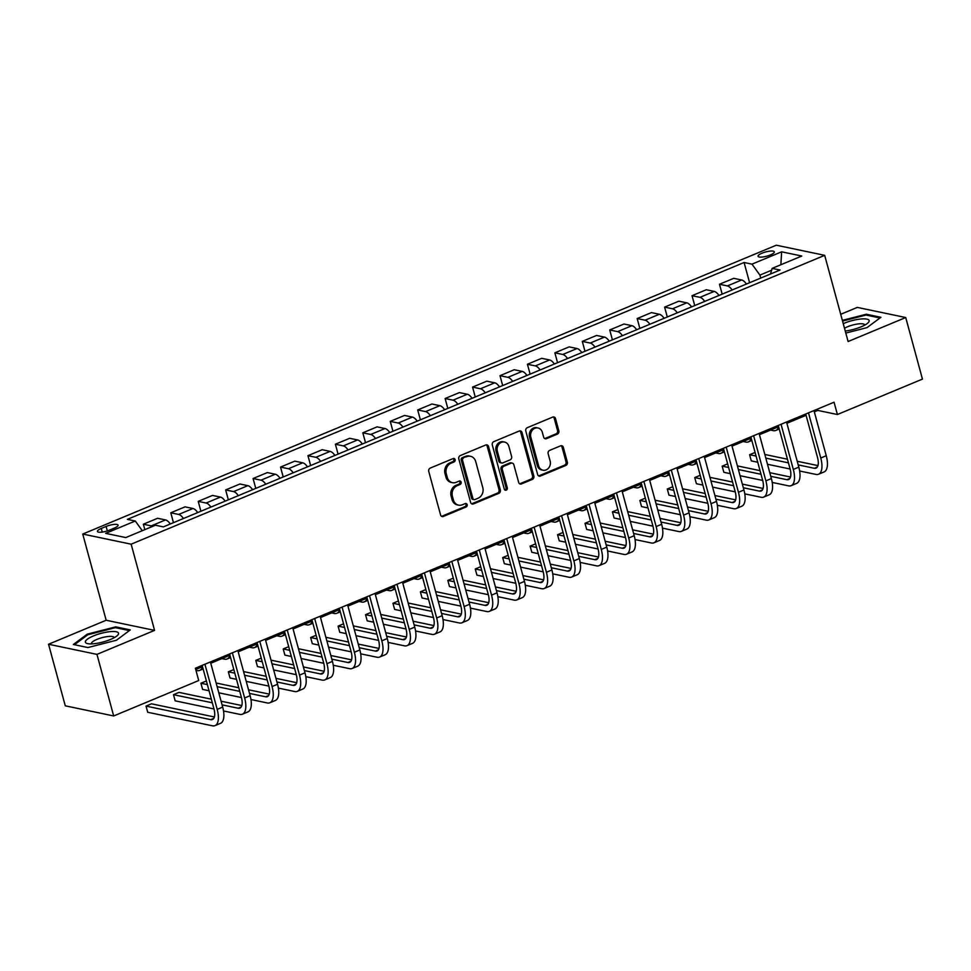 <?xml version="1.0" encoding="UTF-8"?>
<svg xmlns="http://www.w3.org/2000/svg" width="971" height="971" viewBox="0 0 971 971"><rect width="100%" height="100%" fill="white"/><g stroke="black" fill="none" stroke-linecap="round" stroke-linejoin="round"><path stroke-width="1.46" d="M455.096 459.635A1.821 1.566 101.8 0 0 453.129 458.567L430.238 468.095A2.597 2.233 101.8 0 0 428.745 471.421L440.567 514.933A2.597 2.233 101.8 0 0 443.371 516.451L466.262 506.911A1.821 1.566 101.8 0 0 465.34 503.536L462.378 504.762A8.302 7.161 101.8 0 1 458.579 505.151A8.302 7.161 101.8 0 1 453.384 499.895L452.401 496.278A8.302 7.161 101.8 0 1 457.195 485.67L460.157 484.432A1.821 1.566 101.8 0 0 459.234 481.046L456.273 482.284A8.302 7.161 101.8 0 1 452.474 482.672A8.302 7.161 101.8 0 1 447.279 477.416L446.296 473.787A8.302 7.161 101.8 0 1 451.09 463.179L454.052 461.953A1.821 1.566 101.8 0 0 455.096 459.635M452.474 482.672L451.163 482.393A8.302 7.161 101.8 0 1 445.968 477.149L444.985 473.52A8.302 7.161 101.8 0 1 449.779 462.912L452.741 461.674A1.821 1.566 101.8 0 0 453.275 458.518M441.55 516.317A2.597 2.233 101.8 0 0 442.06 516.171L464.951 506.644A1.821 1.566 101.8 0 0 465.485 503.476M458.579 505.151L457.268 504.871A8.302 7.161 101.8 0 1 452.073 499.628L451.09 495.999A8.302 7.161 101.8 0 1 455.885 485.391L458.846 484.165A1.821 1.566 101.8 0 0 459.38 480.997M762.004 253.188A8.448 2.173 -15.2 0 0 758.035 256.283A8.448 2.173 -15.2 0 0 770.367 254.948A8.448 2.173 -15.2 0 0 774.336 251.853A8.448 2.173 -15.2 0 0 762.004 253.188M557.342 434.134A2.597 2.233 101.8 0 0 558.835 430.821L555.521 418.61A2.597 2.233 101.8 0 0 552.705 417.093L527.289 427.677A2.597 2.233 101.8 0 0 525.797 430.99L537.618 474.503A2.597 2.233 101.8 0 0 540.422 476.033L565.85 465.437A2.597 2.233 101.8 0 0 567.343 462.123L563.338 447.376A2.597 2.233 101.8 0 0 560.522 445.859L549.647 450.386A2.597 2.233 101.8 0 0 548.154 453.7L550.132 461.019A6.931 5.984 101.8 0 1 548.761 467.84A6.931 5.984 101.8 0 1 542.947 470.207A6.931 5.984 101.8 0 1 538.614 465.813L530.834 437.168A6.931 5.984 101.8 0 1 532.205 430.347A6.931 5.984 101.8 0 1 538.007 427.98A6.931 5.984 101.8 0 1 542.352 432.374L543.651 437.144A2.597 2.233 101.8 0 0 546.467 438.661L557.342 434.134L556.031 433.855A2.597 2.233 101.8 0 0 557.536 430.541L554.21 418.343A2.597 2.233 101.8 0 0 553.215 416.947M848.108 341.525L905.725 317.529L922.45 379.103L837.403 414.52L834.053 402.212L195.377 668.218L198.727 680.537L113.68 715.955L96.954 654.381L154.571 630.385L131.146 544.185L824.695 255.337L848.108 341.525M488.522 446.514A2.597 2.233 101.8 0 0 485.706 444.997L460.29 455.581A2.597 2.233 101.8 0 0 458.798 458.895L470.619 502.408A2.597 2.233 101.8 0 0 473.423 503.937L498.851 493.341A2.597 2.233 101.8 0 0 500.344 490.027L488.522 446.514L487.211 446.247A2.597 2.233 101.8 0 0 486.216 444.852M493.79 441.635L519.206 431.039A2.597 2.233 101.8 0 1 522.022 432.568L533.844 476.081A2.597 2.233 101.8 0 1 532.351 479.395L521.463 483.922A2.597 2.233 101.8 0 1 518.66 482.405L513.865 464.757A2.597 2.233 101.8 0 0 511.049 463.24L503.84 466.238A2.597 2.233 101.8 0 0 502.335 469.551L507.323 487.928A1.821 1.566 101.8 0 1 504.313 489.19L492.297 444.949A2.597 2.233 101.8 0 1 493.79 441.635M109.395 530.154L114.226 528.151A8.193 2.112 -15.2 0 0 118.074 525.153A8.193 2.112 -15.2 0 0 106.118 526.452L101.287 528.455A8.193 2.112 -15.2 0 0 97.44 531.453A8.193 2.112 -15.2 0 0 109.395 530.154M131.146 544.185L82.741 534.05L776.29 245.202L824.695 255.337M749.588 282.719L744.089 262.498L127.371 519.364L135.285 521.014L105.645 533.358L125.793 537.57L155.421 525.238L163.334 526.889L780.065 270.023L772.151 268.372L770.513 274.004M744.089 262.498L752.003 264.148L781.631 251.817L801.779 256.028L772.151 268.372M154.571 630.385L106.167 620.251L48.55 644.246L96.954 654.381M48.55 644.246L65.275 705.82L113.68 715.955M905.725 317.529L857.32 307.394L840.716 314.313M106.167 620.251L82.741 534.05M814.329 411.85L817.776 410.417L837.403 414.52M195.729 669.505L202.514 666.676M210.768 663.242L229.945 655.243M238.198 651.808L257.376 643.822M265.641 640.387L284.819 632.4M293.072 628.953L312.249 620.967M320.503 617.532L339.68 609.545M347.946 606.098L367.111 598.112M375.376 594.677L394.554 586.69M402.807 583.255L421.984 575.269M430.238 571.822L449.415 563.835M457.681 560.401L476.858 552.414M485.112 548.967L504.289 540.981M512.542 537.546L531.72 529.559M539.985 526.124L559.162 518.138M567.416 514.691L586.593 506.704M594.847 503.269L614.024 495.283M622.29 491.836L641.467 483.849M649.72 480.414L668.898 472.428M677.151 468.993L696.328 461.007M704.594 457.559L723.759 449.573M732.025 446.138L751.202 438.152M759.456 434.705L778.633 426.718M786.886 423.283L806.064 415.297M771.605 270.229L759.917 275.096L760.73 278.082M817.436 409.131L817.776 410.417M135.285 521.014L142.288 530.712M144.825 529.656L143.344 524.219L151.258 525.881A10.56 4.6 67.4 0 1 152.581 526.416M170.289 524A10.56 4.6 67.4 0 0 165.519 519.934L157.605 518.271L143.344 524.219M173.469 522.677L170.775 512.797L178.688 514.448A10.56 4.6 67.4 0 1 183.458 518.514M197.72 512.567A10.56 4.6 67.4 0 0 192.962 508.513L185.048 506.85L170.775 512.797M200.9 511.244L198.218 501.364L206.131 503.027A10.56 4.6 67.4 0 1 210.889 507.08M225.163 501.145A10.56 4.6 67.4 0 0 220.393 497.079L212.479 495.428L198.218 501.364M228.331 499.822L225.648 489.942L233.562 491.593A10.56 4.6 67.4 0 1 238.332 495.659M252.594 489.712A10.56 4.6 67.4 0 0 247.823 485.658L239.91 483.995L225.648 489.942M255.761 488.401L253.079 478.509L260.993 480.172A10.56 4.6 67.4 0 1 265.763 484.238M280.024 478.29A10.56 4.6 67.4 0 0 275.266 474.224L267.353 472.574L253.079 478.509M283.204 476.967L280.522 467.087L288.436 468.738A10.56 4.6 67.4 0 1 293.193 472.804M307.467 466.869A10.56 4.6 67.4 0 0 302.697 462.803L294.783 461.14L280.522 467.087M310.635 465.546L307.953 455.666L315.866 457.317A10.56 4.6 67.4 0 1 320.636 461.383M334.898 455.435A10.56 4.6 67.4 0 0 330.128 451.381L322.214 449.719L307.953 455.666M338.066 454.112L335.383 444.233L343.297 445.895A10.56 4.6 67.4 0 1 348.067 449.949M362.329 444.014A10.56 4.6 67.4 0 0 357.571 439.948L349.657 438.297L335.383 444.233M365.509 442.691L362.814 432.811L370.74 434.462A10.56 4.6 67.4 0 1 375.498 438.528M389.772 432.581A10.56 4.6 67.4 0 0 385.002 428.527L377.088 426.864L362.814 432.811M392.939 431.27L390.257 421.378L398.171 423.04A10.56 4.6 67.4 0 1 402.941 427.106M417.202 421.159A10.56 4.6 67.4 0 0 412.432 417.093L404.519 415.442L390.257 421.378M420.37 419.836L417.688 409.956L425.601 411.607A10.56 4.6 67.4 0 1 430.371 415.673M444.633 409.738A10.56 4.6 67.4 0 0 439.875 405.672L431.949 404.009L417.688 409.956M447.813 408.415L445.119 398.523L453.032 400.186A10.56 4.6 67.4 0 1 457.802 404.252M472.076 398.304A10.56 4.6 67.4 0 0 467.306 394.238L459.392 392.587L445.119 398.523M475.244 396.981L472.561 387.101L480.475 388.764A10.56 4.6 67.4 0 1 485.245 392.818M499.507 386.883A10.56 4.6 67.4 0 0 494.737 382.817L486.823 381.166L472.561 387.101M502.675 385.56L499.992 375.68L507.906 377.331A10.56 4.6 67.4 0 1 512.676 381.397M526.937 375.449A10.56 4.6 67.4 0 0 522.167 371.395L514.254 369.733L499.992 375.68M530.117 374.126L527.423 364.246L535.337 365.909A10.56 4.6 67.4 0 1 540.107 369.963M554.368 364.028A10.56 4.6 67.4 0 0 549.61 359.962L541.697 358.311L527.423 364.246M557.548 362.705L554.866 352.825L562.779 354.476A10.56 4.6 67.4 0 1 567.537 358.542M581.811 352.607A10.56 4.6 67.4 0 0 577.041 348.54L569.127 346.878L554.866 352.825M584.979 351.284L582.297 341.391L590.21 343.054A10.56 4.6 67.4 0 1 594.98 347.12M609.242 341.173A10.56 4.6 67.4 0 0 604.472 337.107L596.558 335.456L582.297 341.391M612.41 339.85L609.727 329.97L617.641 331.633A10.56 4.6 67.4 0 1 622.411 335.687M636.673 329.752A10.56 4.6 67.4 0 0 631.915 325.686L624.001 324.023L609.727 329.97M639.853 328.429L637.17 318.549L645.084 320.199A10.56 4.6 67.4 0 1 649.842 324.265M664.115 318.318A10.56 4.6 67.4 0 0 659.345 314.264L651.432 312.601L637.17 318.549M667.283 316.995L664.601 307.115L672.515 308.778A10.56 4.6 67.4 0 1 677.285 312.832M691.546 306.897A10.56 4.6 67.4 0 0 686.776 302.831L678.863 301.18L664.601 307.115M694.714 305.574L692.032 295.694L699.945 297.344A10.56 4.6 67.4 0 1 704.715 301.411M718.977 295.463A10.56 4.6 67.4 0 0 714.219 291.409L706.305 289.746L692.032 295.694M722.157 294.152L719.475 284.26L727.388 285.923A10.56 4.6 67.4 0 1 732.146 289.989M746.42 284.042A10.56 4.6 67.4 0 0 741.65 279.976L733.736 278.325L719.475 284.26M759.917 275.096L752.003 264.148M781.631 251.817L780.866 264.743M116.411 640.253L130.296 629.912L115.719 626.853L87.256 634.148L73.359 644.501L87.936 647.548L116.411 640.253M845.814 333.065L867.018 327.628L880.903 317.286L866.326 314.228L842.367 320.369M87.487 635.01L87.256 634.148M115.974 627.788L115.719 626.853M866.581 315.162L866.326 314.228M471.615 503.803A2.597 2.233 101.8 0 0 472.112 503.658L497.54 493.074A2.597 2.233 101.8 0 0 499.033 489.76L487.211 446.247M463.58 457.984A1.821 1.566 101.8 0 0 462.536 460.303L472.913 498.499A1.821 1.566 101.8 0 0 474.88 499.555L477.999 498.257A8.302 7.161 101.8 0 0 482.793 487.648L475.705 461.541A8.302 7.161 101.8 0 0 470.51 456.297A8.302 7.161 101.8 0 0 466.699 456.686L462.269 457.705A1.821 1.566 101.8 0 0 461.225 460.023L462.536 460.303M474.042 499.64L472.731 499.373A1.821 1.566 101.8 0 1 471.603 498.22L461.225 460.023M470.51 456.297L469.199 456.018A8.302 7.161 101.8 0 0 465.4 456.406L466.699 456.686M462.269 457.705L465.4 456.406M519.655 483.789A2.597 2.233 101.8 0 0 520.165 483.643L531.04 479.116A2.597 2.233 101.8 0 0 532.533 475.802L520.711 432.289A2.597 2.233 101.8 0 0 519.716 430.906M512.239 463.118L510.928 462.839A2.597 2.233 101.8 0 0 509.739 462.961L502.529 465.971A2.597 2.233 101.8 0 0 501.024 469.284L506.025 487.648L507.323 487.928M504.835 490.027A1.821 1.566 101.8 0 0 506.025 487.648M508.889 446.442A6.931 5.984 101.8 0 0 504.544 442.06A6.931 5.984 101.8 0 0 498.742 444.415A6.931 5.984 101.8 0 0 497.358 451.248L500.101 461.334A2.597 2.233 101.8 0 0 502.917 462.851L510.127 459.853A2.597 2.233 101.8 0 0 511.632 456.54L508.889 446.442M504.544 442.06L503.233 441.781A6.931 5.984 101.8 0 0 497.431 444.148A6.931 5.984 101.8 0 0 496.047 450.969L497.358 451.248M501.728 462.973L500.417 462.706A2.597 2.233 101.8 0 1 498.791 461.067L496.047 450.969M544.646 438.528A2.597 2.233 101.8 0 0 545.156 438.394L556.031 433.855M538.007 427.98L536.708 427.713A6.931 5.984 101.8 0 0 530.906 430.068A6.931 5.984 101.8 0 0 529.523 436.901L530.834 437.168M542.947 470.207L541.648 469.928A6.931 5.984 101.8 0 1 537.303 465.546L529.523 436.901M538.602 475.899A2.597 2.233 101.8 0 0 539.111 475.754L564.539 465.17A2.597 2.233 101.8 0 0 566.032 461.856L562.027 447.109A2.597 2.233 101.8 0 0 561.032 445.713M214.385 716.974L151.525 703.817L146.038 706.099L147.713 712.265L212.406 725.798A19.808 8.63 -112.6 0 0 215.004 725.616A19.808 8.63 -112.6 0 0 217.201 709.388L204.93 664.237M215.004 725.616L220.49 723.334A19.808 8.63 -112.6 0 0 222.687 707.106L210.416 661.955M202.162 665.39L213.923 708.696A13.206 5.753 67.4 0 1 212.467 719.523A13.206 5.753 67.4 0 1 210.731 719.645L146.038 706.099M195.96 670.354L197.101 670.585A19.808 8.63 -112.6 0 0 199.698 670.403A19.808 8.63 -112.6 0 0 202.526 666.749M221.886 658.605L224.532 659.163A19.808 8.63 -112.6 0 0 227.129 658.981A19.808 8.63 -112.6 0 0 229.969 655.328M249.316 647.184L251.962 647.73A19.808 8.63 -112.6 0 0 254.56 647.548A19.808 8.63 -112.6 0 0 257.4 643.894M223.524 710.966L239.837 714.377A19.808 8.63 -112.6 0 0 242.434 714.195A19.808 8.63 -112.6 0 0 244.631 697.955L232.372 652.815M242.434 714.195L247.921 711.913A19.808 8.63 -112.6 0 0 250.117 695.673L237.859 650.534M229.593 653.968L241.366 697.275A13.206 5.753 67.4 0 1 239.898 708.102A13.206 5.753 67.4 0 1 238.162 708.223L222.068 704.849M241.815 705.553L221.085 701.208M211.338 699.169L178.967 692.396L173.481 694.678L175.156 700.831L213.996 708.964M212.321 702.81L173.481 694.678M250.955 699.533L267.28 702.955A19.808 8.63 -112.6 0 0 269.877 702.761A19.808 8.63 -112.6 0 0 272.062 686.533L259.803 641.382M269.877 702.761L275.363 700.479A19.808 8.63 -112.6 0 0 277.548 684.252L265.289 639.1M257.036 642.547L268.797 685.854A13.206 5.753 67.4 0 1 267.328 696.668A13.206 5.753 67.4 0 1 265.605 696.79L249.511 693.428M269.258 694.119L248.515 689.786M238.769 687.747L216.132 683.001M206.398 680.962L200.912 683.244L202.587 689.41L209.056 690.757M239.764 691.388L217.128 686.643M207.381 684.604L200.912 683.244M218.803 692.796L241.427 697.542M278.398 688.111L294.711 691.522A19.808 8.63 -112.6 0 0 297.308 691.34A19.808 8.63 -112.6 0 0 299.505 675.112L287.234 629.961M297.308 691.34L302.794 689.058A19.808 8.63 -112.6 0 0 304.991 672.818L292.72 627.679M284.467 631.114L296.228 674.42A13.206 5.753 67.4 0 1 294.771 685.247A13.206 5.753 67.4 0 1 293.036 685.368L276.941 681.994M296.689 682.698L275.958 678.353M266.212 676.314L243.575 671.58M233.829 669.541L228.343 671.823L230.018 677.976L236.487 679.336M267.195 679.955L244.558 675.221M234.812 673.182L228.343 671.823M246.233 681.375L268.87 686.109M276.747 635.75L279.405 636.308A19.808 8.63 -112.6 0 0 282.003 636.126A19.808 8.63 -112.6 0 0 284.831 632.473M305.829 676.678L322.141 680.101A19.808 8.63 -112.6 0 0 324.739 679.918A19.808 8.63 -112.6 0 0 326.936 663.678L314.665 618.539M324.739 679.918L330.225 677.624A19.808 8.63 -112.6 0 0 332.422 661.397L320.163 616.245M311.897 619.692L323.671 662.999A13.206 5.753 67.4 0 1 322.202 673.813A13.206 5.753 67.4 0 1 320.466 673.947L304.372 670.573M324.12 671.277L303.389 666.931M293.643 664.892L271.006 660.146M261.26 658.12L255.786 660.401L257.449 666.555L263.918 667.902M294.626 668.534L272.001 663.788M262.255 661.749L255.786 660.401M273.664 669.954L296.301 674.687M110.063 631.66A17.162 4.418 -15.2 0 0 89.987 637.559A17.162 4.418 -15.2 0 0 87.803 643.664A17.162 4.418 -15.2 0 0 93.859 643.737A17.162 4.418 -15.2 0 0 117.2 635.677A17.162 4.418 -15.2 0 0 110.063 631.66M114.129 637.741A11.749 3.022 -15.2 0 0 114.105 637.534A11.749 3.022 -15.2 0 0 108.303 636.478A11.749 3.022 -15.2 0 0 96.663 639.513A11.749 3.022 -15.2 0 0 91.42 643.688A11.749 3.022 -15.2 0 0 91.492 643.882M74.439 644.72L87.839 634.743L115.428 627.667L129.386 630.592M845.256 331.026A17.162 4.418 -15.2 0 0 861.083 326.851A17.162 4.418 -15.2 0 0 867.807 323.052A17.162 4.418 -15.2 0 0 863.547 318.864A17.162 4.418 -15.2 0 0 844.066 323.294A17.162 4.418 -15.2 0 0 843.253 323.646M864.736 325.115A11.749 3.022 -15.2 0 0 864.712 324.909A11.749 3.022 -15.2 0 0 847.549 326.766A11.749 3.022 -15.2 0 0 844.503 328.259M842.549 321.061L866.035 315.041L879.993 317.966M304.19 624.329L306.836 624.887A19.808 8.63 -112.6 0 0 309.433 624.693A19.808 8.63 -112.6 0 0 312.274 621.052M331.621 612.895L334.267 613.454A19.808 8.63 -112.6 0 0 336.864 613.271A19.808 8.63 -112.6 0 0 339.704 609.618M359.052 601.474L361.71 602.032A19.808 8.63 -112.6 0 0 364.307 601.85A19.808 8.63 -112.6 0 0 367.135 598.197M386.494 590.052L389.14 590.599A19.808 8.63 -112.6 0 0 391.738 590.417A19.808 8.63 -112.6 0 0 394.566 586.763M413.925 578.619L416.571 579.177A19.808 8.63 -112.6 0 0 419.169 578.995A19.808 8.63 -112.6 0 0 422.009 575.342M333.259 665.256L349.572 668.667A19.808 8.63 -112.6 0 0 352.182 668.485A19.808 8.63 -112.6 0 0 354.366 652.257L342.108 607.106M352.182 668.485L357.668 666.203A19.808 8.63 -112.6 0 0 359.853 649.975L347.594 604.824M339.328 608.259L351.101 651.565A13.206 5.753 67.4 0 1 349.633 662.392A13.206 5.753 67.4 0 1 347.909 662.513L331.815 659.139M351.563 659.843L330.82 655.498M321.073 653.459L298.437 648.725M288.69 646.686L283.216 648.968L284.891 655.122L291.361 656.481M322.069 657.1L299.432 652.366M289.686 650.327L283.216 648.968M301.107 658.52L323.731 663.266M360.702 653.835L377.015 657.246A19.808 8.63 -112.6 0 0 379.612 657.064A19.808 8.63 -112.6 0 0 381.809 640.824L369.538 595.684M379.612 657.064L385.099 654.77A19.808 8.63 -112.6 0 0 387.295 638.542L375.024 593.402M366.771 596.837L378.532 640.144A13.206 5.753 67.4 0 1 377.076 650.971A13.206 5.753 67.4 0 1 375.34 651.092L359.246 647.718M378.993 648.422L358.263 644.076M348.516 642.037L325.88 637.292M316.133 635.265L310.647 637.546L312.322 643.7L318.791 645.06M349.499 645.679L326.863 640.933M317.116 638.894L310.647 637.546M328.538 647.099L351.174 651.832M388.133 642.401L404.446 645.824A19.808 8.63 -112.6 0 0 407.043 645.63A19.808 8.63 -112.6 0 0 409.24 629.402L396.969 584.251M407.043 645.63L412.529 643.348A19.808 8.63 -112.6 0 0 414.726 627.12L402.455 581.969M394.202 585.404L405.975 628.723A13.206 5.753 67.4 0 1 404.506 639.537A13.206 5.753 67.4 0 1 402.771 639.658L386.676 636.296M406.424 636.988L385.693 632.655M375.947 630.616L353.31 625.87M343.564 623.831L338.09 626.113L339.753 632.279L346.222 633.626M376.93 634.257L354.294 629.511M344.547 627.472L338.09 626.113M355.969 635.665L378.605 640.411M415.564 630.98L431.877 634.391A19.808 8.63 -112.6 0 0 434.474 634.209A19.808 8.63 -112.6 0 0 436.671 617.981L424.412 572.829M434.474 634.209L439.96 631.927A19.808 8.63 -112.6 0 0 442.157 615.687L429.898 570.547M421.632 573.982L433.406 617.289A13.206 5.753 67.4 0 1 431.937 628.116A13.206 5.753 67.4 0 1 430.214 628.237L414.119 624.863M433.867 625.567L413.124 621.222M403.378 619.182L380.741 614.449M370.995 612.41L365.521 614.692L367.196 620.845L373.665 622.205M404.373 622.824L381.737 618.09M371.99 616.051L365.521 614.692M383.411 624.244L406.036 628.977M443.007 619.547L459.319 622.969A19.808 8.63 -112.6 0 0 461.917 622.787A19.808 8.63 -112.6 0 0 464.114 606.547L451.843 561.408M461.917 622.787L467.403 620.493A19.808 8.63 -112.6 0 0 469.6 604.265L457.329 559.114M449.075 562.561L460.837 605.868A13.206 5.753 67.4 0 1 459.38 616.682A13.206 5.753 67.4 0 1 457.644 616.803L441.55 613.441M461.298 614.145L440.555 609.8M430.808 607.761L408.184 603.015M398.438 600.976L392.952 603.27L394.627 609.424L401.096 610.771M431.804 611.402L409.167 606.657M399.421 604.617L392.952 603.27M410.842 612.822L433.479 617.556M441.356 567.198L444.014 567.756A19.808 8.63 -112.6 0 0 446.611 567.562A19.808 8.63 -112.6 0 0 449.439 563.908M470.437 608.125L486.75 611.536A19.808 8.63 -112.6 0 0 489.348 611.354A19.808 8.63 -112.6 0 0 491.544 595.126L479.273 549.974M489.348 611.354L494.834 609.072A19.808 8.63 -112.6 0 0 497.031 592.832L484.76 547.693M476.506 551.127L488.267 594.434A13.206 5.753 67.4 0 1 486.811 605.261A13.206 5.753 67.4 0 1 485.075 605.382L468.981 602.008M488.729 602.712L467.998 598.367M458.251 596.328L435.615 591.594M425.868 589.555L420.382 591.837L422.057 597.99L428.527 599.35M459.234 599.969L436.598 595.235M426.852 593.196L420.382 591.837M438.273 601.389L460.909 606.135M468.799 555.764L471.445 556.322A19.808 8.63 -112.6 0 0 474.042 556.14A19.808 8.63 -112.6 0 0 476.87 552.487M497.868 596.692L514.181 600.114A19.808 8.63 -112.6 0 0 516.778 599.932A19.808 8.63 -112.6 0 0 518.975 583.692L506.716 538.553M516.778 599.932L522.264 597.638A19.808 8.63 -112.6 0 0 524.461 581.411L512.203 536.259M503.937 539.706L515.71 583.013A13.206 5.753 67.4 0 1 514.242 593.839A13.206 5.753 67.4 0 1 512.518 593.961L496.424 590.586M516.171 591.29L495.428 586.945M485.682 584.906L463.046 580.16M453.299 578.133L447.825 580.415L449.5 586.569L455.969 587.928M486.677 588.547L464.041 583.802M454.294 581.763L447.825 580.415M465.716 589.967L488.34 594.701M496.23 544.343L498.876 544.901A19.808 8.63 -112.6 0 0 501.473 544.707A19.808 8.63 -112.6 0 0 504.313 541.065M525.299 585.27L541.624 588.693A19.808 8.63 -112.6 0 0 544.221 588.499A19.808 8.63 -112.6 0 0 546.418 572.271L534.147 527.119M544.221 588.499L549.707 586.217A19.808 8.63 -112.6 0 0 551.904 569.989L539.633 524.838M531.38 528.273L543.141 571.591A13.206 5.753 67.4 0 1 541.684 582.406A13.206 5.753 67.4 0 1 539.949 582.527L523.855 579.165M543.602 579.857L522.859 575.524M513.113 573.473L490.489 568.739M480.742 566.7L475.256 568.982L476.931 575.148L483.4 576.495M514.108 577.114L491.472 572.38M481.725 570.341L475.256 568.982M493.147 578.534L515.783 583.28M523.66 532.921L526.318 533.467A19.808 8.63 -112.6 0 0 528.916 533.285A19.808 8.63 -112.6 0 0 531.744 529.632M552.742 573.849L569.055 577.26A19.808 8.63 -112.6 0 0 571.652 577.077A19.808 8.63 -112.6 0 0 573.849 560.85L561.578 515.698M571.652 577.077L577.138 574.796A19.808 8.63 -112.6 0 0 579.335 558.556L567.064 513.416M558.811 516.851L570.572 560.158A13.206 5.753 67.4 0 1 569.115 570.984A13.206 5.753 67.4 0 1 567.38 571.106L551.285 567.732M571.033 568.436L550.302 564.09M540.556 562.051L517.919 557.318M508.173 555.278L502.687 557.56L504.362 563.714L510.831 565.073M541.539 565.692L518.902 560.959M509.156 558.908L502.687 557.56M520.577 567.113L543.214 571.846M551.091 521.488L553.749 522.046A19.808 8.63 -112.6 0 0 556.347 521.864A19.808 8.63 -112.6 0 0 559.175 518.211M580.173 562.415L596.485 565.838A19.808 8.63 -112.6 0 0 599.083 565.644A19.808 8.63 -112.6 0 0 601.28 549.416L589.021 504.277M599.083 565.644L604.569 563.362A19.808 8.63 -112.6 0 0 606.766 547.134L594.507 501.983M586.241 505.43L598.015 548.736A13.206 5.753 67.4 0 1 596.546 559.551A13.206 5.753 67.4 0 1 594.81 559.672L578.728 556.31M598.464 557.014L577.733 552.669M567.986 550.63L545.35 545.884M535.604 543.845L530.13 546.127L531.805 552.293L538.262 553.64M568.97 554.271L546.345 549.525M536.599 547.486L530.13 546.127M548.008 555.679L570.645 560.425M578.534 510.066L581.18 510.612A19.808 8.63 -112.6 0 0 583.777 510.43A19.808 8.63 -112.6 0 0 586.618 506.777M607.603 550.994L623.928 554.405A19.808 8.63 -112.6 0 0 626.526 554.223A19.808 8.63 -112.6 0 0 628.71 537.995L616.451 492.843M626.526 554.223L632.012 551.941A19.808 8.63 -112.6 0 0 634.209 535.701L621.938 490.561M613.684 493.996L625.445 537.303A13.206 5.753 67.4 0 1 623.977 548.13A13.206 5.753 67.4 0 1 622.253 548.251L606.159 544.877M625.907 545.581L605.164 541.235M595.417 539.196L572.781 534.463M563.046 532.424L557.56 534.705L559.235 540.859L565.705 542.219M596.412 542.838L573.776 538.104M564.03 536.065L557.56 534.705M575.451 544.258L598.075 548.991M605.965 498.633L608.611 499.191A19.808 8.63 -112.6 0 0 611.208 499.009A19.808 8.63 -112.6 0 0 614.048 495.356M633.395 487.211L636.054 487.77A19.808 8.63 -112.6 0 0 638.651 487.576A19.808 8.63 -112.6 0 0 641.479 483.934M660.838 475.79L663.484 476.336A19.808 8.63 -112.6 0 0 666.082 476.154A19.808 8.63 -112.6 0 0 668.922 472.501M688.269 464.356L690.915 464.915A19.808 8.63 -112.6 0 0 693.512 464.733A19.808 8.63 -112.6 0 0 696.353 461.079M715.7 452.935L718.358 453.481A19.808 8.63 -112.6 0 0 720.955 453.299A19.808 8.63 -112.6 0 0 723.783 449.646M635.046 539.56L651.359 542.983A19.808 8.63 -112.6 0 0 653.956 542.801A19.808 8.63 -112.6 0 0 656.153 526.561L643.882 481.422M653.956 542.801L659.443 540.507A19.808 8.63 -112.6 0 0 661.639 524.279L649.368 479.128M641.115 482.575L652.876 525.881A13.206 5.753 67.4 0 1 651.42 536.696A13.206 5.753 67.4 0 1 649.684 536.829L633.59 533.455M653.337 534.159L632.607 529.814M622.86 527.775L600.224 523.029M590.477 521.002L584.991 523.284L586.666 529.438L593.135 530.797M623.843 531.416L601.207 526.67M591.46 524.631L584.991 523.284M602.882 532.836L625.518 537.57M662.477 528.139L678.79 531.55A19.808 8.63 -112.6 0 0 681.387 531.368A19.808 8.63 -112.6 0 0 683.584 515.14L671.313 469.988M681.387 531.368L686.873 529.086A19.808 8.63 -112.6 0 0 689.07 512.858L676.811 467.706M668.546 471.141L680.319 514.448A13.206 5.753 67.4 0 1 678.85 525.275A13.206 5.753 67.4 0 1 677.115 525.396L661.02 522.034M680.768 522.726L660.037 518.393M650.291 516.341L627.654 511.608M617.908 509.569L612.434 511.851L614.097 518.016L620.566 519.364M651.274 519.983L628.65 515.249M618.903 513.21L612.434 511.851M630.313 521.403L652.949 526.148M689.908 516.718L706.22 520.128A19.808 8.63 -112.6 0 0 708.83 519.946A19.808 8.63 -112.6 0 0 711.015 503.706L698.756 458.567M708.83 519.946L714.316 517.664A19.808 8.63 -112.6 0 0 716.501 501.424L704.242 456.285M695.976 459.72L707.75 503.027A13.206 5.753 67.4 0 1 706.281 513.853A13.206 5.753 67.4 0 1 704.558 513.975L688.463 510.6M708.211 511.304L687.468 506.959M677.722 504.92L655.085 500.186M645.339 498.147L639.865 500.429L641.54 506.583L648.009 507.942M678.717 508.561L656.08 503.828M646.334 501.776L639.865 500.429M657.755 509.981L680.38 514.715M717.351 505.284L733.663 508.707A19.808 8.63 -112.6 0 0 736.261 508.513A19.808 8.63 -112.6 0 0 738.458 492.285L726.187 447.133M736.261 508.513L741.747 506.231A19.808 8.63 -112.6 0 0 743.944 490.003L731.673 444.852M723.419 448.299L735.181 491.605A13.206 5.753 67.4 0 1 733.724 502.42A13.206 5.753 67.4 0 1 731.988 502.541L715.894 499.179M735.642 499.871L714.911 495.538M705.164 493.499L682.528 488.753M672.782 486.714L667.295 488.996L668.97 495.161L675.44 496.509M706.148 497.14L683.511 492.394M673.765 490.355L667.295 488.996M685.186 498.548L707.823 503.294M744.781 493.863L761.094 497.273A19.808 8.63 -112.6 0 0 763.692 497.091A19.808 8.63 -112.6 0 0 765.888 480.863L753.617 435.712M763.692 497.091L769.178 494.809A19.808 8.63 -112.6 0 0 771.375 478.569L759.104 433.43M750.85 436.865L762.623 480.172A13.206 5.753 67.4 0 1 761.155 490.998A13.206 5.753 67.4 0 1 759.419 491.12L743.325 487.745M763.072 488.449L742.342 484.104M732.595 482.065L709.959 477.331M700.212 475.292L694.738 477.574L696.401 483.728L702.87 485.087M733.578 485.706L710.954 480.973M701.196 478.934L694.738 477.574M712.617 487.126L735.253 491.86M743.143 441.502L745.789 442.06A19.808 8.63 -112.6 0 0 748.386 441.878A19.808 8.63 -112.6 0 0 751.214 438.224M772.212 482.429L788.525 485.852A19.808 8.63 -112.6 0 0 791.122 485.67A19.808 8.63 -112.6 0 0 793.319 469.43L781.06 424.291M791.122 485.67L796.621 483.376A19.808 8.63 -112.6 0 0 798.805 467.148L786.546 421.997M778.281 425.444L790.054 468.75A13.206 5.753 67.4 0 1 788.586 479.565A13.206 5.753 67.4 0 1 786.862 479.698L770.768 476.324M790.515 477.028L769.772 472.683M760.026 470.644L737.39 465.898M727.643 463.871L722.169 466.153L723.844 472.307L730.313 473.654M761.021 474.285L738.385 469.539M728.638 467.5L722.169 466.153M740.06 475.705L762.684 480.439M770.573 430.08L773.219 430.639A19.808 8.63 -112.6 0 0 775.817 430.444A19.808 8.63 -112.6 0 0 778.657 426.803M799.655 471.008L815.968 474.418A19.808 8.63 -112.6 0 0 818.565 474.236A19.808 8.63 -112.6 0 0 820.762 458.009L808.491 412.857M818.565 474.236L824.051 471.955A19.808 8.63 -112.6 0 0 826.248 455.727L813.977 410.575M805.724 414.01L817.485 457.317A13.206 5.753 67.4 0 1 816.028 468.143A13.206 5.753 67.4 0 1 814.293 468.265L798.198 464.903M817.946 465.595L797.203 461.261M787.457 459.21L764.832 454.477M755.086 452.437L749.6 454.719L751.275 460.873L757.744 462.232M788.452 462.851L765.816 458.118M756.069 456.079L749.6 454.719M767.491 464.272L790.127 469.017M165.519 519.934L151.258 525.881M192.962 508.513L178.688 514.448M220.393 497.079L206.131 503.027M247.823 485.658L233.562 491.593M275.266 474.224L260.993 480.172M302.697 462.803L288.436 468.738M330.128 451.381L315.866 457.317M357.571 439.948L343.297 445.895M385.002 428.527L370.74 434.462M412.432 417.093L398.171 423.04M439.875 405.672L425.601 411.607M467.306 394.238L453.032 400.186M494.737 382.817L480.475 388.764M522.167 371.395L507.906 377.331M549.61 359.962L535.337 365.909M577.041 348.54L562.779 354.476M604.472 337.107L590.21 343.054M631.915 325.686L617.641 331.633M659.345 314.264L645.084 320.199M686.776 302.831L672.515 308.778M714.219 291.409L699.945 297.344M741.65 279.976L727.388 285.923M102.271 532.096L101.287 528.455M107.332 530.919L106.118 526.452M449.779 462.912L451.09 463.179M444.985 473.52L446.296 473.787M445.968 477.149L447.279 477.416M458.846 484.165L460.157 484.432M455.885 485.391L457.195 485.67M451.09 495.999L452.401 496.278M452.073 499.628L453.384 499.895M464.951 506.644L466.262 506.911M442.06 516.171L443.371 516.451M452.741 461.674L454.052 461.953M499.033 489.76L500.344 490.027M497.54 493.074L498.851 493.341M472.112 503.658L473.423 503.937M471.603 498.22L472.913 498.499M520.711 432.289L522.022 432.568M532.533 475.802L533.844 476.081M531.04 479.116L532.351 479.395M520.165 483.643L521.463 483.922M509.739 462.961L511.049 463.24M502.529 465.971L503.84 466.238M501.024 469.284L502.335 469.551M498.791 461.067L500.101 461.334M545.156 438.394L546.467 438.661M537.303 465.546L538.614 465.813M562.027 447.109L563.338 447.376M566.032 461.856L567.343 462.123M564.539 465.17L565.85 465.437M539.111 475.754L540.422 476.033M554.21 418.343L555.521 418.61M557.536 430.541L558.835 430.821M217.201 709.388L222.687 707.106M210.731 719.645L213.766 718.382M244.631 697.955L250.117 695.673M238.162 708.223L241.209 706.949M272.062 686.533L277.548 684.252M265.605 696.79L268.639 695.527M299.505 675.112L304.991 672.818M293.036 685.368L296.07 684.106M326.936 663.678L332.422 661.397M320.466 673.947L323.513 672.672M354.366 652.257L359.853 649.975M347.909 662.513L350.944 661.251M381.809 640.824L387.295 638.542M375.34 651.092L378.374 649.817M409.24 629.402L414.726 627.12M402.771 639.658L405.817 638.396M436.671 617.981L442.157 615.687M430.214 628.237L433.248 626.975M464.114 606.547L469.6 604.265M457.644 616.803L460.679 615.541M491.544 595.126L497.031 592.832M485.075 605.382L488.122 604.12M518.975 583.692L524.461 581.411M512.518 593.961L515.552 592.686M546.418 572.271L551.904 569.989M539.949 582.527L542.983 581.265M573.849 560.85L579.335 558.556M567.38 571.106L570.426 569.843M601.28 549.416L606.766 547.134M594.81 559.672L597.857 558.41M628.71 537.995L634.209 535.701M622.253 548.251L625.288 546.989M656.153 526.561L661.639 524.279M649.684 536.829L652.718 535.555M683.584 515.14L689.07 512.858M677.115 525.396L680.161 524.134M711.015 503.706L716.501 501.424M704.558 513.975L707.592 512.7M738.458 492.285L743.944 490.003M731.988 502.541L735.023 501.279M765.888 480.863L771.375 478.569M759.419 491.12L762.466 489.857M793.319 469.43L798.805 467.148M786.862 479.698L789.896 478.424M820.762 458.009L826.248 455.727M814.293 468.265L817.327 467.002M199.698 670.403L203.133 668.97M227.129 658.981L230.564 657.549M254.56 647.548L258.007 646.116M282.003 636.126L285.438 634.694M309.433 624.693L312.868 623.261M336.864 613.271L340.311 611.839M364.307 601.85L367.742 600.418M391.738 590.417L395.173 588.984M419.169 578.995L422.603 577.563M446.611 567.562L450.046 566.129M474.042 556.14L477.477 554.708M501.473 544.707L504.908 543.287M528.916 533.285L532.351 531.853M556.347 521.864L559.782 520.432M583.777 510.43L587.212 508.998M611.208 499.009L614.655 497.577M638.651 487.576L642.086 486.155M666.082 476.154L669.517 474.722M693.512 464.733L696.96 463.301M720.955 453.299L724.39 451.867M748.386 441.878L751.821 440.446M775.817 430.444L779.252 429.012"/></g></svg>
